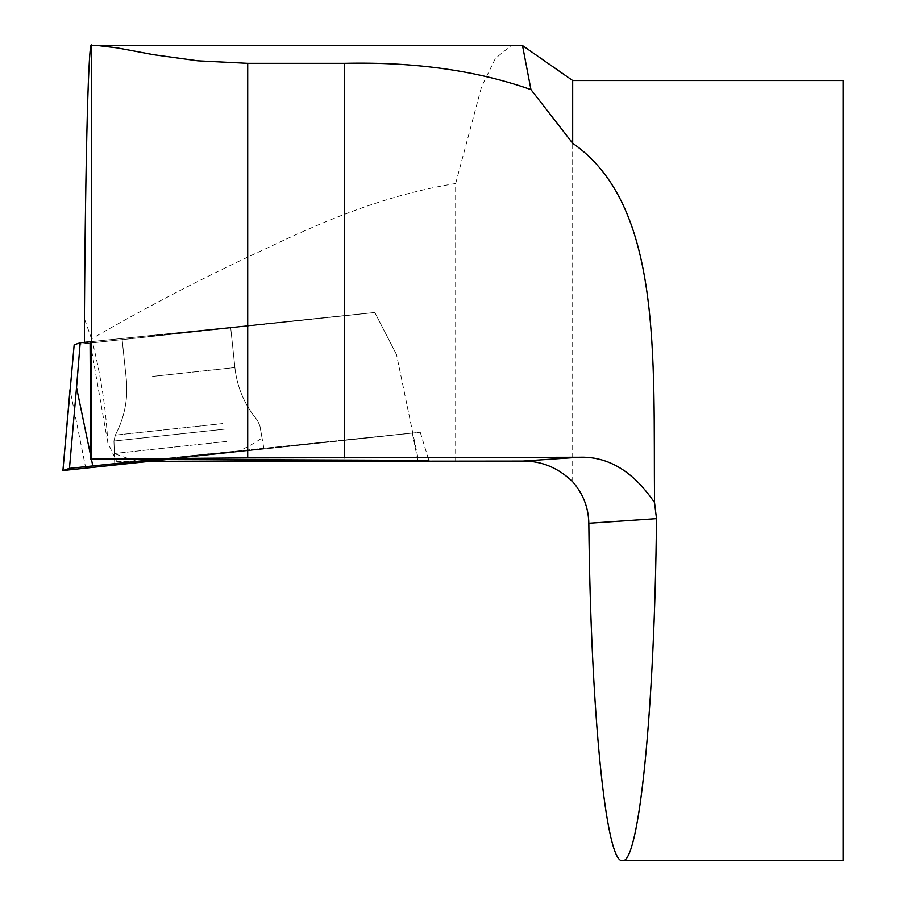 <?xml version="1.0" encoding="UTF-8"?>
<svg xmlns="http://www.w3.org/2000/svg" width="906" height="906" viewBox="0 0 906 906"><rect width="100%" height="100%" fill="white"/><g stroke="black" fill="none" stroke-linecap="round" stroke-linejoin="round"><path stroke-width="0.68" stroke-dasharray="4.53 3.4" d="M455.661 461.358L455.661 183.51C387.745 194.597 327.564 219.161 268.436 247.497C208.776 274.824 149.818 305.265 91.563 338.844C100.487 372.921 105.9 407.609 107.814 442.887L116.704 461.426L148.958 461.414M84.417 343.646L374.824 312.491L90.079 341.755L84.417 343.646L84.417 342.343M91.563 338.844L84.417 318.719M455.661 183.51L481.562 86.716L495.435 58.335L511.052 45.662M512.875 45.481L522.456 45.538M148.414 336.477L230.702 327.632L148.414 336.477M90.34 343.046L107.814 442.887M116.704 461.426L149.875 461.324M90.079 341.755L374.824 312.491L396.534 354.654L374.824 312.491L74.167 344.778M843.078 860.7L843.078 80.532M572.683 80.532L572.683 481.765M226.251 441.482L114.383 453.51L226.251 441.482M215.277 453.102L138.867 461.313L215.277 453.102M412.796 432.977L167.678 459.41L420.259 432.241L156.002 459.365L412.796 432.977L396.534 354.654L418.459 460.271M164.643 459.399L263.929 448.674L159.524 459.387M417.836 460.486L412.332 433.136M91.404 459.149L90.645 455.525L91.404 459.149M224.495 429.15L113.952 441.029L224.495 429.15M222.876 423.555L115.322 435.106L222.876 423.555M152.616 376.398L234.903 367.553L152.616 376.398M85.776 468.209L69.989 389.727M91.642 45.459L519.013 45.459M91.381 45.504L509.591 45.334M93.137 45.323L95.957 45.323M93.216 45.481L521.222 45.481M515.355 45.504L513.124 45.323M420.259 432.241L428.527 459.285M114.768 464.359L113.952 441.029L115.322 435.106C124.575 417.496 128.233 398.787 126.285 378.98L122.084 339.059L126.285 378.98C128.233 398.787 124.575 417.496 115.322 435.106L113.952 441.029L114.383 453.51A156.036 156.036 0 0 0 138.867 461.313M263.929 448.674L259.875 425.684L257.304 420.169C244.586 404.869 237.112 387.326 234.903 367.553L230.702 327.632L234.903 367.553C237.112 387.326 244.586 404.869 257.304 420.169L259.875 425.684L262.049 437.972A156.036 156.036 0 0 1 239.728 450.701"/><path stroke-width="1.36" d="M148.958 461.414L522.875 461.075C541.629 460.905 558.243 467.802 572.683 481.765C583.09 493.691 588.481 507.519 588.832 523.272C590.701 711.391 605.899 863.826 622.467 860.7C639.183 863.928 654.642 708.707 656.51 518.662L654.517 502.456C653.305 357.202 662.716 205.719 572.683 143.25L572.683 80.532L522.513 45.549M84.417 342.343L84.417 318.719C85.47 152.31 88.595 35.3 91.71 45.459L522.456 45.334M90.645 455.525L90.079 341.755L80.192 342.774L76.534 387.541L90.645 455.525L90.668 459.149L247.712 457.881L579.217 457.247L522.875 461.075M522.513 45.56L530.95 89.615C476.873 70.509 414.744 61.755 344.574 63.329L247.712 63.329L197.757 60.793L153.363 54.666L117.644 47.95L96.081 45.334M511.052 45.662L512.875 45.481M149.875 461.324L428.866 460.373L90.668 459.149M572.683 80.532L843.078 80.532L843.078 860.7L622.467 860.7M530.95 89.615L572.683 143.25M654.517 502.456C646.827 491.969 622.637 455.48 579.217 457.247M69.989 389.727L62.922 470.554L167.678 459.41L62.922 470.554L69.468 468.368L156.002 459.365L69.468 468.368L62.922 470.554L74.167 344.778L80.192 342.774M159.524 459.387L114.768 464.359L164.643 459.399M91.71 458.787L91.71 45.459M656.51 518.662L588.832 523.272M247.712 63.329L247.712 457.881M344.574 63.329L344.574 457.881M69.468 468.368L76.534 387.541M91.404 459.149L92.797 465.865M509.591 45.334L95.957 45.323M91.121 45.323L93.137 45.323"/></g></svg>
